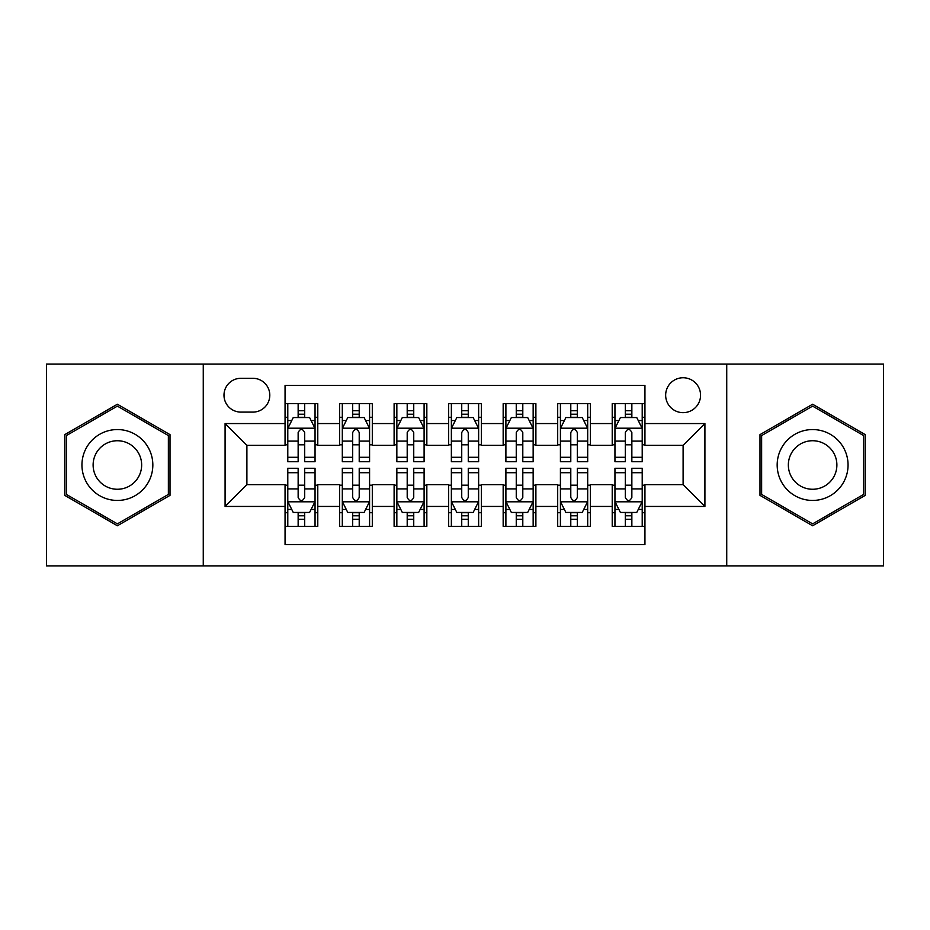<?xml version="1.0" encoding="UTF-8"?>
<svg xmlns="http://www.w3.org/2000/svg" width="930" height="930" viewBox="0 0 930 930"><rect width="100%" height="100%" fill="white"/><g stroke="black" fill="none" stroke-linecap="round" stroke-linejoin="round"><path stroke-width="1.4" d="M683.108 377.754A17.449 17.449 0 0 0 665.659 395.204A17.449 17.449 0 0 0 683.108 412.653A17.449 17.449 0 0 0 700.557 395.204A17.449 17.449 0 0 0 683.108 377.754M726.737 565.882L883.5 565.882L883.5 364.118L726.737 364.118L726.737 565.882L203.263 565.882L203.263 364.118L46.5 364.118L46.5 565.882L203.263 565.882M644.943 403.655L612.219 403.655L612.219 423.557L590.411 423.557L590.411 445.365L612.219 445.365L612.219 423.557M590.411 423.557L590.411 403.655L557.698 403.655L557.698 423.557L535.889 423.557L535.889 445.365L557.698 445.365L557.698 423.557M535.889 423.557L535.889 403.655L503.165 403.655L503.165 423.557L481.356 423.557L481.356 445.365L503.165 445.365L503.165 423.557M481.356 423.557L481.356 403.655L448.644 403.655L448.644 423.557L426.835 423.557L426.835 445.365L448.644 445.365L448.644 423.557M426.835 423.557L426.835 403.655L394.111 403.655L394.111 423.557L372.302 423.557L372.302 445.365L394.111 445.365L394.111 423.557M372.302 423.557L372.302 403.655L339.59 403.655L339.59 445.365L317.781 445.365L317.781 403.655L285.057 403.655M285.057 526.345L317.781 526.345L317.781 484.635L339.59 484.635L339.59 526.345L372.302 526.345L372.302 484.635L394.111 484.635L394.111 506.443L372.302 506.443M394.111 506.443L394.111 526.345L426.835 526.345L426.835 484.635L448.644 484.635L448.644 506.443L426.835 506.443M448.644 506.443L448.644 526.345L481.356 526.345L481.356 484.635L503.165 484.635L503.165 506.443L481.356 506.443M503.165 506.443L503.165 526.345L535.889 526.345L535.889 484.635L557.698 484.635L557.698 506.443L535.889 506.443M557.698 506.443L557.698 526.345L590.411 526.345L590.411 484.635L612.219 484.635L612.219 506.443L590.411 506.443M240.893 412.106L252.89 412.106A16.903 16.903 0 0 0 269.793 395.204A16.903 16.903 0 0 0 252.89 378.301L240.893 378.301A16.903 16.903 0 0 0 223.991 395.204A16.903 16.903 0 0 0 240.893 412.106M726.737 364.118L203.263 364.118M644.943 423.557L644.943 385.392L285.057 385.392L285.057 445.365L246.892 445.365L246.892 484.635L285.057 484.635L285.057 544.608L644.943 544.608L644.943 484.635L683.108 484.635L683.108 445.365L644.943 445.365L644.943 423.557L704.917 423.557L704.917 506.443L644.943 506.443M285.057 506.443L225.083 506.443L225.083 423.557L285.057 423.557M612.219 506.443L612.219 526.345L644.943 526.345M285.057 417.291L287.788 417.291M298.146 417.291L304.691 417.291M315.049 417.291L317.781 417.291M285.057 444.819L287.788 444.819M298.146 444.819L304.691 444.819M315.049 444.819L317.781 444.819M285.057 485.181L287.788 485.181M298.146 485.181L304.691 485.181M315.049 485.181L317.781 485.181M285.057 512.709L287.788 512.709M298.146 512.709L304.691 512.709M315.049 512.709L317.781 512.709M339.59 444.819L342.31 444.819M352.668 444.819L359.213 444.819M369.582 444.819L372.302 444.819M339.59 417.291L342.31 417.291M352.668 417.291L359.213 417.291M369.582 417.291L372.302 417.291M339.59 485.181L342.31 485.181M352.668 485.181L359.213 485.181M369.582 485.181L372.302 485.181M339.59 512.709L342.31 512.709M352.668 512.709L359.213 512.709M369.582 512.709L372.302 512.709M394.111 485.181L396.843 485.181M407.2 485.181L413.745 485.181M424.103 485.181L426.835 485.181M394.111 512.709L396.843 512.709M407.2 512.709L413.745 512.709M424.103 512.709L426.835 512.709M394.111 417.291L396.843 417.291M407.2 417.291L413.745 417.291M424.103 417.291L426.835 417.291M394.111 444.819L396.843 444.819M407.2 444.819L413.745 444.819M424.103 444.819L426.835 444.819M448.644 485.181L451.364 485.181M461.733 485.181L468.267 485.181M478.636 485.181L481.356 485.181M448.644 512.709L451.364 512.709M461.733 512.709L468.267 512.709M478.636 512.709L481.356 512.709M448.644 417.291L451.364 417.291M461.733 417.291L468.267 417.291M478.636 417.291L481.356 417.291M448.644 444.819L451.364 444.819M461.733 444.819L468.267 444.819M478.636 444.819L481.356 444.819M503.165 485.181L505.897 485.181M516.255 485.181L522.8 485.181M533.157 485.181L535.889 485.181M503.165 512.709L505.897 512.709M516.255 512.709L522.8 512.709M533.157 512.709L535.889 512.709M503.165 417.291L505.897 417.291M516.255 417.291L522.8 417.291M533.157 417.291L535.889 417.291M503.165 444.819L505.897 444.819M516.255 444.819L522.8 444.819M533.157 444.819L535.889 444.819M557.698 485.181L560.418 485.181M570.788 485.181L577.332 485.181M587.69 485.181L590.411 485.181M557.698 512.709L560.418 512.709M570.788 512.709L577.332 512.709M587.69 512.709L590.411 512.709M557.698 417.291L560.418 417.291M570.788 417.291L577.332 417.291M587.69 417.291L590.411 417.291M557.698 444.819L560.418 444.819M570.788 444.819L577.332 444.819M587.69 444.819L590.411 444.819M612.219 485.181L614.951 485.181M625.309 485.181L631.854 485.181M642.212 485.181L644.943 485.181M612.219 512.709L614.951 512.709M625.309 512.709L631.854 512.709M642.212 512.709L644.943 512.709M612.219 417.291L614.951 417.291M625.309 417.291L631.854 417.291M642.212 417.291L644.943 417.291M612.219 444.819L614.951 444.819M625.309 444.819L631.854 444.819M642.212 444.819L644.943 444.819M246.892 445.365L225.083 423.557M246.892 484.635L225.083 506.443M704.917 423.557L683.108 445.365M704.917 506.443L683.108 484.635M117.389 525.764L170.004 495.376L170.004 434.624L117.389 404.236L64.763 434.624L64.763 495.376L117.389 525.764M865.237 434.624L812.611 404.236L759.996 434.624L759.996 495.376L812.611 525.764L865.237 495.376L865.237 434.624M304.691 410.746L298.146 410.746M315.049 457.281L304.691 457.281L304.691 461.733L315.049 461.733L315.049 428.463L309.597 417.558L293.241 417.558L287.788 428.463L287.788 461.733L298.146 461.733L298.146 457.281L287.788 457.281M287.788 428.463L287.788 403.655M315.049 428.463L315.049 403.655M298.146 417.558L298.146 403.655M304.691 403.655L304.691 417.558M304.691 457.281L304.691 432.555C302.506 428.358 300.332 428.358 298.146 432.555L298.146 457.281M298.146 519.254L304.691 519.254M287.788 472.719L298.146 472.719L298.146 468.267L287.788 468.267L287.788 501.537L293.241 512.442L309.597 512.442L315.049 501.537L315.049 468.267L304.691 468.267L304.691 472.719L315.049 472.719M315.049 501.537L315.049 526.345M287.788 501.537L287.788 526.345M304.691 512.442L304.691 526.345M298.146 526.345L298.146 512.442M298.146 472.719L298.146 497.445C300.32 501.642 302.506 501.642 304.691 497.445L304.691 472.719M117.389 429.555A35.445 35.445 0 0 0 81.945 465A35.445 35.445 0 0 0 117.389 500.445A35.445 35.445 0 0 0 152.834 465A35.445 35.445 0 0 0 117.389 429.555M117.389 440.739A24.261 24.261 0 0 0 93.116 465A24.261 24.261 0 0 0 117.389 489.261A24.261 24.261 0 0 0 141.651 465A24.261 24.261 0 0 0 117.389 440.739M168.365 494.435L117.389 523.869L66.402 494.435L66.402 435.566L117.389 406.131L168.365 435.566L168.365 494.435M781.921 447.284A35.445 35.445 0 0 0 794.894 495.69A35.445 35.445 0 0 0 843.312 482.717A35.445 35.445 0 0 0 830.339 434.31A35.445 35.445 0 0 0 781.921 447.284M791.604 452.864A24.261 24.261 0 0 0 800.486 486.018A24.261 24.261 0 0 0 833.629 477.137A24.261 24.261 0 0 0 824.747 443.982A24.261 24.261 0 0 0 791.604 452.864M863.598 435.566L863.598 494.435L812.611 523.869L761.635 494.435L761.635 435.566L812.611 406.131L863.598 435.566M359.213 410.746L352.668 410.746M369.582 457.281L359.213 457.281L359.213 461.733L369.582 461.733L369.582 428.463L364.118 417.558L347.762 417.558L342.31 428.463L342.31 461.733L352.668 461.733L352.668 457.281L342.31 457.281M342.31 428.463L342.31 403.655M369.582 428.463L369.582 403.655M352.668 417.558L352.668 403.655M359.213 403.655L359.213 417.558M359.213 457.281L359.213 432.555C357.039 428.358 354.853 428.358 352.668 432.555L352.668 457.281M413.745 410.746L407.2 410.746M424.103 457.281L413.745 457.281L413.745 461.733L424.103 461.733L424.103 428.463L418.651 417.558L402.295 417.558L396.843 428.463L396.843 461.733L407.2 461.733L407.2 457.281L396.843 457.281M396.843 428.463L396.843 403.655M424.103 428.463L424.103 403.655M407.2 417.558L407.2 403.655M413.745 403.655L413.745 417.558M413.745 457.281L413.745 432.555C411.572 428.358 409.386 428.358 407.2 432.555L407.2 457.281M468.267 410.746L461.733 410.746M478.636 457.281L468.267 457.281L468.267 461.733L478.636 461.733L478.636 428.463L473.184 417.558L456.816 417.558L451.364 428.463L451.364 461.733L461.733 461.733L461.733 457.281L451.364 457.281M451.364 428.463L451.364 403.655M478.636 428.463L478.636 403.655M461.733 417.558L461.733 403.655M468.267 403.655L468.267 417.558M468.267 457.281L468.267 432.555C466.093 428.358 463.907 428.358 461.733 432.555L461.733 457.281M522.8 410.746L516.255 410.746M533.157 457.281L522.8 457.281L522.8 461.733L533.157 461.733L533.157 428.463L527.705 417.558L511.349 417.558L505.897 428.463L505.897 461.733L516.255 461.733L516.255 457.281L505.897 457.281M505.897 428.463L505.897 403.655M533.157 428.463L533.157 403.655M516.255 417.558L516.255 403.655M522.8 403.655L522.8 417.558M522.8 457.281L522.8 432.555C520.626 428.358 518.44 428.358 516.255 432.555L516.255 457.281M352.668 519.254L359.213 519.254M342.31 472.719L352.668 472.719L352.668 468.267L342.31 468.267L342.31 501.537L347.762 512.442L364.118 512.442L369.582 501.537L369.582 468.267L359.213 468.267L359.213 472.719L369.582 472.719M369.582 501.537L369.582 526.345M342.31 501.537L342.31 526.345M359.213 512.442L359.213 526.345M352.668 526.345L352.668 512.442M352.668 472.719L352.668 497.445C354.853 501.642 357.027 501.642 359.213 497.445L359.213 472.719M407.2 519.254L413.745 519.254M396.843 472.719L407.2 472.719L407.2 468.267L396.843 468.267L396.843 501.537L402.295 512.442L418.651 512.442L424.103 501.537L424.103 468.267L413.745 468.267L413.745 472.719L424.103 472.719M424.103 501.537L424.103 526.345M396.843 501.537L396.843 526.345M413.745 512.442L413.745 526.345M407.2 526.345L407.2 512.442M407.2 472.719L407.2 497.445C409.374 501.642 411.56 501.642 413.745 497.445L413.745 472.719M461.733 519.254L468.267 519.254M451.364 472.719L461.733 472.719L461.733 468.267L451.364 468.267L451.364 501.537L456.816 512.442L473.184 512.442L478.636 501.537L478.636 468.267L468.267 468.267L468.267 472.719L478.636 472.719M478.636 501.537L478.636 526.345M451.364 501.537L451.364 526.345M468.267 512.442L468.267 526.345M461.733 526.345L461.733 512.442M461.733 472.719L461.733 497.445C463.907 501.642 466.093 501.642 468.267 497.445L468.267 472.719M516.255 519.254L522.8 519.254M505.897 472.719L516.255 472.719L516.255 468.267L505.897 468.267L505.897 501.537L511.349 512.442L527.705 512.442L533.157 501.537L533.157 468.267L522.8 468.267L522.8 472.719L533.157 472.719M533.157 501.537L533.157 526.345M505.897 501.537L505.897 526.345M522.8 512.442L522.8 526.345M516.255 526.345L516.255 512.442M516.255 472.719L516.255 497.445C518.428 501.642 520.614 501.642 522.8 497.445L522.8 472.719M577.332 410.746L570.788 410.746M587.69 457.281L577.332 457.281L577.332 461.733L587.69 461.733L587.69 428.463L582.238 417.558L565.882 417.558L560.418 428.463L560.418 461.733L570.788 461.733L570.788 457.281L560.418 457.281M560.418 428.463L560.418 403.655M587.69 428.463L587.69 403.655M570.788 417.558L570.788 403.655M577.332 403.655L577.332 417.558M577.332 457.281L577.332 432.555C575.147 428.358 572.973 428.358 570.788 432.555L570.788 457.281M570.788 519.254L577.332 519.254M560.418 472.719L570.788 472.719L570.788 468.267L560.418 468.267L560.418 501.537L565.882 512.442L582.238 512.442L587.69 501.537L587.69 468.267L577.332 468.267L577.332 472.719L587.69 472.719M587.69 501.537L587.69 526.345M560.418 501.537L560.418 526.345M577.332 512.442L577.332 526.345M570.788 526.345L570.788 512.442M570.788 472.719L570.788 497.445C572.961 501.642 575.147 501.642 577.332 497.445L577.332 472.719M631.854 410.746L625.309 410.746M642.212 457.281L631.854 457.281L631.854 461.733L642.212 461.733L642.212 428.463L636.759 417.558L620.403 417.558L614.951 428.463L614.951 461.733L625.309 461.733L625.309 457.281L614.951 457.281M614.951 428.463L614.951 403.655M642.212 428.463L642.212 403.655M625.309 417.558L625.309 403.655M631.854 403.655L631.854 417.558M631.854 457.281L631.854 432.555C629.68 428.358 627.494 428.358 625.309 432.555L625.309 457.281M625.309 519.254L631.854 519.254M614.951 472.719L625.309 472.719L625.309 468.267L614.951 468.267L614.951 501.537L620.403 512.442L636.759 512.442L642.212 501.537L642.212 468.267L631.854 468.267L631.854 472.719L642.212 472.719M642.212 501.537L642.212 526.345M614.951 501.537L614.951 526.345M631.854 512.442L631.854 526.345M625.309 526.345L625.309 512.442M625.309 472.719L625.309 497.445C627.494 501.642 629.668 501.642 631.854 497.445L631.854 472.719M339.59 506.443L317.781 506.443M339.59 423.557L317.781 423.557M314.91 428.195L287.916 428.195M287.788 420.558L291.741 420.558M311.097 420.558L315.049 420.558M298.146 441.099L287.788 441.099M315.049 441.099L304.691 441.099M304.691 414.21L298.146 414.21M287.916 501.805L314.91 501.805M315.049 509.442L311.097 509.442M291.741 509.442L287.788 509.442M304.691 488.901L315.049 488.901M287.788 488.901L298.146 488.901M298.146 515.79L304.691 515.79M369.443 428.195L342.449 428.195M342.31 420.558L346.262 420.558M365.63 420.558L369.582 420.558M352.668 441.099L342.31 441.099M369.582 441.099L359.213 441.099M359.213 414.21L352.668 414.21M423.964 428.195L396.982 428.195M396.843 420.558L400.795 420.558M420.151 420.558L424.103 420.558M407.2 441.099L396.843 441.099M424.103 441.099L413.745 441.099M413.745 414.21L407.2 414.21M478.497 428.195L451.503 428.195M451.364 420.558L455.316 420.558M474.684 420.558L478.636 420.558M461.733 441.099L451.364 441.099M478.636 441.099L468.267 441.099M468.267 414.21L461.733 414.21M533.018 428.195L506.036 428.195M505.897 420.558L509.849 420.558M529.205 420.558L533.157 420.558M516.255 441.099L505.897 441.099M533.157 441.099L522.8 441.099M522.8 414.21L516.255 414.21M342.449 501.805L369.443 501.805M369.582 509.442L365.63 509.442M346.262 509.442L342.31 509.442M359.213 488.901L369.582 488.901M342.31 488.901L352.668 488.901M352.668 515.79L359.213 515.79M396.982 501.805L423.964 501.805M424.103 509.442L420.151 509.442M400.795 509.442L396.843 509.442M413.745 488.901L424.103 488.901M396.843 488.901L407.2 488.901M407.2 515.79L413.745 515.79M451.503 501.805L478.497 501.805M478.636 509.442L474.684 509.442M455.316 509.442L451.364 509.442M468.267 488.901L478.636 488.901M451.364 488.901L461.733 488.901M461.733 515.79L468.267 515.79M506.036 501.805L533.018 501.805M533.157 509.442L529.205 509.442M509.849 509.442L505.897 509.442M522.8 488.901L533.157 488.901M505.897 488.901L516.255 488.901M516.255 515.79L522.8 515.79M587.551 428.195L560.558 428.195M560.418 420.558L564.371 420.558M583.738 420.558L587.69 420.558M570.788 441.099L560.418 441.099M587.69 441.099L577.332 441.099M577.332 414.21L570.788 414.21M560.558 501.805L587.551 501.805M587.69 509.442L583.738 509.442M564.371 509.442L560.418 509.442M577.332 488.901L587.69 488.901M560.418 488.901L570.788 488.901M570.788 515.79L577.332 515.79M642.084 428.195L615.09 428.195M614.951 420.558L618.903 420.558M638.259 420.558L642.212 420.558M625.309 441.099L614.951 441.099M642.212 441.099L631.854 441.099M631.854 414.21L625.309 414.21M615.09 501.805L642.084 501.805M642.212 509.442L638.259 509.442M618.903 509.442L614.951 509.442M631.854 488.901L642.212 488.901M614.951 488.901L625.309 488.901M625.309 515.79L631.854 515.79"/></g></svg>
